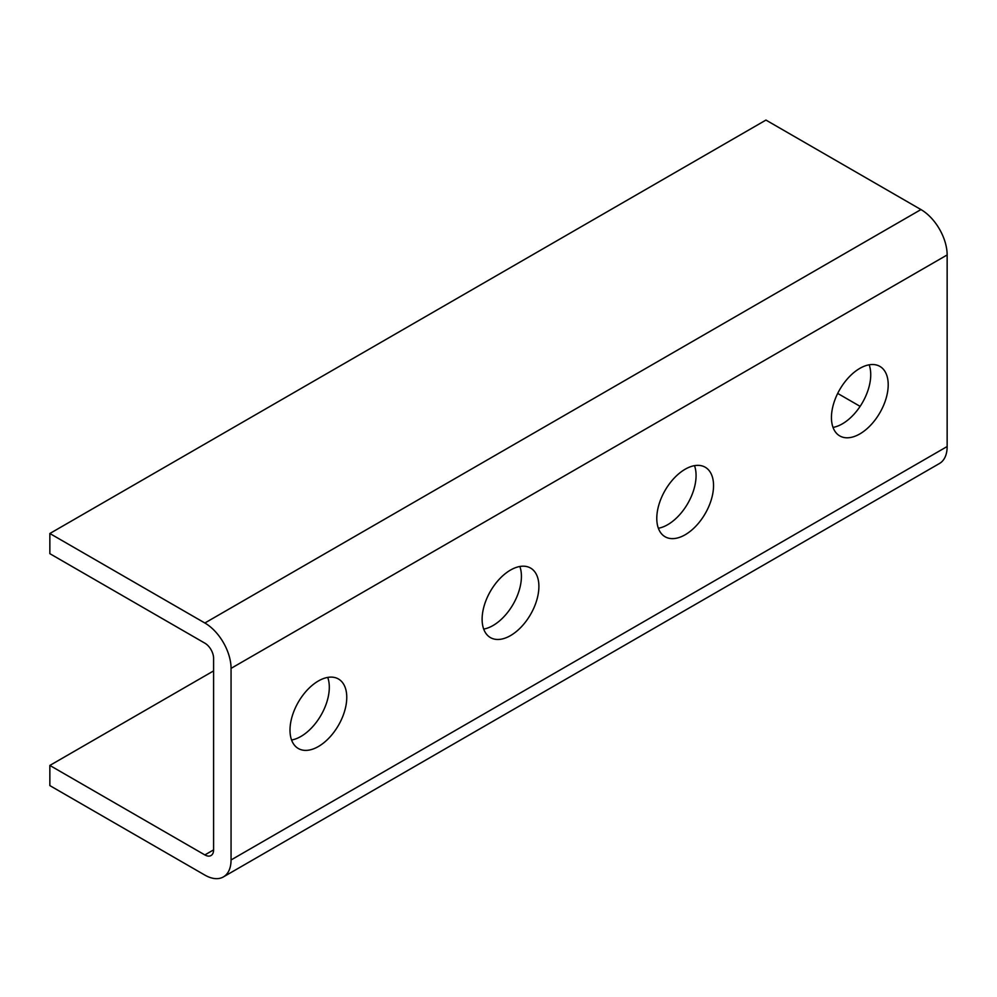 <?xml version="1.0" encoding="UTF-8"?>
<svg xmlns="http://www.w3.org/2000/svg" width="997" height="997" viewBox="0 0 997 997"><rect width="100%" height="100%" fill="white"/><g stroke="black" fill="none" stroke-linecap="round" stroke-linejoin="round"><path stroke-width="1.5" d="M859.825 433.932A40.142 23.168 120 0 0 886.046 398.563A40.142 23.168 120 0 0 879.89 366.398A40.142 23.168 120 0 0 859.825 368.379A40.142 23.168 120 0 0 833.604 403.76A40.142 23.168 120 0 0 839.748 435.913A40.142 23.168 120 0 0 859.825 433.932M833.018 427.414A40.142 23.168 120 0 0 842.353 423.85A40.142 23.168 120 0 0 869.16 364.815M685.163 534.766A40.142 23.168 120 0 0 711.384 499.397A40.142 23.168 120 0 0 705.228 467.232A40.142 23.168 120 0 0 685.163 469.226A40.142 23.168 120 0 0 658.942 504.594A40.142 23.168 120 0 0 665.099 536.76A40.142 23.168 120 0 0 685.163 534.766M658.356 528.248A40.142 23.168 120 0 0 667.703 524.684A40.142 23.168 120 0 0 694.498 465.661M510.514 635.6A40.142 23.168 120 0 0 536.735 600.231A40.142 23.168 120 0 0 530.578 568.066A40.142 23.168 120 0 0 510.514 570.06A40.142 23.168 120 0 0 484.28 605.428A40.142 23.168 120 0 0 490.437 637.594A40.142 23.168 120 0 0 510.514 635.6M483.707 629.082A40.142 23.168 120 0 0 493.041 625.518A40.142 23.168 120 0 0 519.848 566.495M318.379 746.529A40.142 23.168 120 0 0 344.601 711.16A40.142 23.168 120 0 0 338.457 678.994A40.142 23.168 120 0 0 318.379 680.976A40.142 23.168 120 0 0 292.158 716.345A40.142 23.168 120 0 0 298.315 748.51A40.142 23.168 120 0 0 318.379 746.529M291.585 740.011A40.142 23.168 120 0 0 300.92 736.447A40.142 23.168 120 0 0 327.726 677.412M49.85 533.507L49.85 553.671L204.859 643.165A12.35 7.129 60 0 1 213.595 658.294L213.595 849.88A12.35 7.129 60 0 1 211.028 855.538A12.35 7.129 60 0 1 204.859 854.928L49.85 765.434L49.85 785.599L204.859 875.092A37.051 21.386 -120 0 0 223.378 876.924A37.051 21.386 -120 0 0 231.055 859.962L231.055 668.376A37.051 21.386 -120 0 0 204.859 623L49.85 533.507L765.945 120.076L920.954 209.569A37.051 21.386 -120 0 1 947.15 254.945L947.15 446.531A37.051 21.386 -120 0 1 939.473 463.493L223.378 876.924M49.85 765.434L213.595 670.894M860.124 406.377L837.692 393.416M231.055 859.962L947.15 446.531M231.055 668.376L947.15 254.945M204.859 623L920.954 209.569M204.859 854.928L213.595 849.88"/></g></svg>
